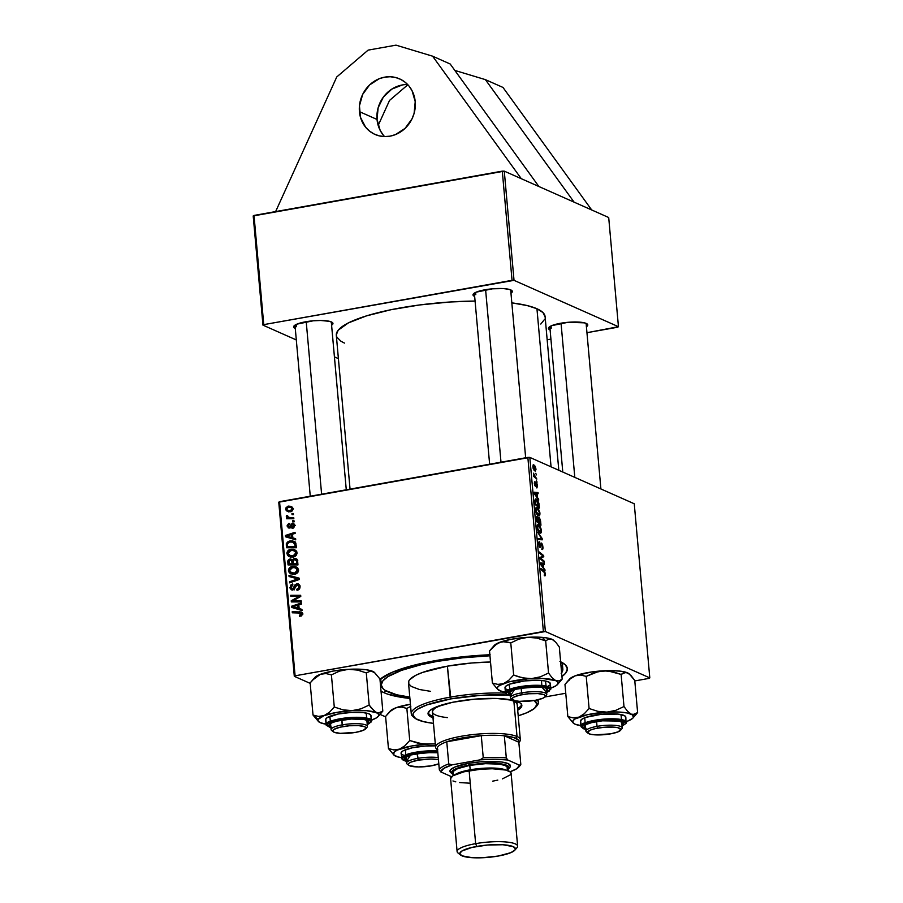 <?xml version="1.0" encoding="UTF-8"?>
<svg xmlns="http://www.w3.org/2000/svg" width="903" height="903" viewBox="0 0 903 903"><rect width="100%" height="100%" fill="white"/><g stroke="black" fill="none" stroke-linecap="round" stroke-linejoin="round"><path stroke-width="1.35" d="M359.428 111.645A30.375 27.53 113.9 0 1 371.404 83.347A30.375 27.53 113.9 0 1 399.657 78.9A30.375 27.53 113.9 0 1 415.222 101.689L414.105 113.36L411.982 118.914L405.018 128.429L395.356 134.637L389.961 136.172L384.464 136.579L379.091 135.834L374.023 133.96L369.462 131.048L365.591 127.199L360.478 117.3L359.45 105.786L362.667 94.409L369.643 84.893L379.305 78.685L384.689 77.15L390.186 76.744L395.57 77.489L400.639 79.362L405.187 82.275L409.059 86.124L412.095 90.774L415.222 101.689A30.375 27.53 113.9 0 1 403.257 129.976A30.375 27.53 113.9 0 1 374.993 134.423A30.375 27.53 113.9 0 1 359.428 111.645L377.036 119.456L359.428 111.645M407.682 84.555A30.375 27.53 -66.1 0 0 377.036 119.456L378.143 107.784L383.335 97.129L391.823 89.115L402.298 84.972M562.061 666.843A91.135 20.126 174.9 0 0 561.531 662.204A91.135 20.126 -5.1 0 1 562.422 664.574L562.817 668.999A91.135 20.126 -5.1 0 1 561.621 672.803M380.964 691.1L384.17 692.782L385.705 690.682L384.17 692.782L388.211 694.317L409.906 698.459A95.695 21.13 -5.1 0 1 384.17 692.782A95.695 21.13 -5.1 0 1 381.021 691.134M560.628 661.752A95.695 21.13 -5.1 0 1 564.454 664.055A95.695 21.13 -5.1 0 1 561.948 676.528L565.639 673.186L567.377 668.897L565.436 664.924L559.916 661.425M558.81 470.271L545.096 316.603A104.804 23.139 174.9 0 0 536.946 308.747A104.804 23.139 174.9 0 0 511.832 302.877L527.194 305.575L536.946 308.747L551.056 466.828L536.946 308.747L542.996 312.585L545.107 316.93M344.461 343.095L340.95 341.255L336.853 337.135L336.288 334.911L338.185 330.216L348.355 322.924L366.471 315.881L390.988 309.718L419.771 304.943L450.371 301.974L475.068 301.071A104.804 23.139 174.9 0 0 336.311 335.239L350.048 489.11M510.884 293.272L511.978 292.358L511.945 290.653L508.965 289.332L503.513 288.588L492.564 288.802L476.253 292.143L472.991 294.852L474.662 296.455A19.742 4.357 -5.1 0 1 474.538 296.398A19.742 4.357 -5.1 0 1 473.42 293.893A19.742 4.357 -5.1 0 1 490.803 288.96A19.742 4.357 -5.1 0 1 510.805 289.931A19.742 4.357 -5.1 0 1 511.741 290.473A19.742 4.357 -5.1 0 1 510.974 293.215M586.329 326.773L587.785 324.978L587.39 324.154L584.41 322.834L568.01 322.303L551.699 325.656L548.437 328.365L550.108 329.967A19.742 4.357 -5.1 0 1 549.983 329.911A19.742 4.357 -5.1 0 1 548.866 327.394A19.742 4.357 -5.1 0 1 566.249 322.473A19.742 4.357 -5.1 0 1 586.25 323.432A19.742 4.357 -5.1 0 1 587.187 323.974A19.742 4.357 -5.1 0 1 586.419 326.717M331.503 325.283L332.609 324.369L332.564 322.664L329.584 321.344L320.723 320.486L313.183 320.802L296.873 324.154L293.622 326.863L295.281 328.466A19.742 4.357 -5.1 0 1 295.157 328.41A19.742 4.357 -5.1 0 1 294.051 325.904A19.742 4.357 -5.1 0 1 311.433 320.971A19.742 4.357 -5.1 0 1 331.424 321.942A19.742 4.357 -5.1 0 1 332.36 322.484A19.742 4.357 -5.1 0 1 331.593 325.227M475.802 294.671L475.599 292.437L475.802 294.671A18.229 4.03 174.9 0 1 474.391 293.103A18.229 4.03 -5.1 0 0 474.38 293.306M525.659 457.776L510.669 289.874A18.229 4.03 -5.1 0 1 510.692 290.066M551.248 328.184L551.044 325.949L551.248 328.184A18.229 4.03 174.9 0 1 549.837 326.604A18.229 4.03 -5.1 0 0 549.825 326.818L562.783 472.032M586.092 323.376A18.229 4.03 -5.1 0 1 586.137 323.579L600.901 488.963M296.421 326.683L296.218 324.448L296.421 326.683A18.229 4.03 -5.1 0 1 294.999 325.317A18.229 4.03 -5.1 0 1 295.01 325.103A18.229 4.03 174.9 0 0 296.421 326.683M346.278 489.787L331.299 321.886A18.229 4.03 -5.1 0 1 331.311 322.078M538.888 186.515L574.094 202.148L504.28 171.141L514.021 280.336L618.453 326.705L608.701 217.521L591.691 209.959L608.701 217.521L618.453 326.705L617.641 327.225L586.95 332.699L618.453 326.705L514.021 280.336L512.046 280.325L502.294 171.13L254.014 215.433L263.755 324.629L514.021 280.336L504.28 171.141L521.291 178.692L432.593 56.178L396.011 45.15L368.108 50.128L336.74 76.969L275.629 211.573L336.74 76.969L368.108 50.128L396.011 45.15L432.593 56.178L450.191 64L538.888 186.515L450.191 64L432.593 56.178L521.291 178.692L538.888 186.515M544.927 696.969L565.763 693.256L544.927 696.969M634.798 680.93L648.986 678.401L634.798 680.93M545.367 631.513L649.799 677.893L634.256 503.772L529.824 457.403L545.367 631.513L649.799 677.893L648.986 678.401L649.799 677.893L634.256 503.772L529.824 457.403L545.367 631.513L543.38 631.502L527.849 457.392L279.558 501.696L295.1 675.805L545.367 631.513M537.195 516.584L536.393 517.588L536.687 521.641L540.953 525.207L540.581 521.065L538.572 517.611L539.283 517.69L540.378 519.846L540.953 525.207L536.687 521.641L536.664 516.651L538.323 518.446L539.035 517.532L538.323 518.446L536.879 516.527M536.28 499.043L535.197 499.235L536.28 499.043L534.858 500.601L535.152 504.461L539.418 508.039L538.899 503.276L539.418 508.039L535.152 504.461L534.858 500.601L535.569 498.953L537.364 499.923L538.899 503.276L535.648 498.93M535.016 481.739L534.328 483.771L535.389 486.401L536.28 484.053L535.693 484.155L536.517 483.952L536.642 487.868L537.477 485.78L536.901 487.947L536.721 484.143L535.456 486.435L534.294 483.082L535.016 481.739L535.287 485.329L536.111 482.857L537.104 483.929L537.477 485.78L536.393 482.857L535.219 485.306L534.779 481.705M536.405 480.565L537.104 482.146L536.405 480.565M535.49 476.897L536.833 479.053L533.729 476.457L533.639 475.373L534.271 475.915L533.492 473.195L535.49 476.897L533.492 473.195L534.271 475.915L533.639 475.373L533.729 476.457L536.833 479.053L535.49 476.897L534.463 477.077L535.49 476.897M544.644 575.798L545.367 574.094L545.13 575.764L544.261 575.538L544.588 572.728L540.965 569.522L540.863 568.438L544.836 572.107L545.367 574.094L543.99 571.057L540.863 568.438L540.965 569.522L543.978 572.05L544.881 573.811L544.261 575.538L544.961 575.854M543.685 567.897L545.017 570.82L540.491 564.194L540.366 562.885L544.351 563.291L544.441 564.375L543.358 564.228L543.685 567.897L543.358 564.228L544.441 564.375L544.351 563.291L540.366 562.885L540.491 564.194L545.017 570.82L544.915 569.658L543.087 567.998L543.685 567.897M533.842 464.853L532.815 466.806L535.027 471.039L535.987 469.018L533.842 464.853L533.075 464.989L535.118 466.162L536.01 469.289L535.242 471.106L533.131 468.431L533.402 464.774M535.75 473.319L536.461 474.899L535.75 473.319M537.624 532.104L542.127 538.436L542.251 539.813L538.29 539.565L538.188 538.481L541.586 538.696L537.624 532.104L541.586 538.696L538.188 538.481L538.29 539.565L542.251 539.813L542.127 538.436L541.484 538.56L542.127 538.436L537.624 532.104M541.439 543.075L539.881 546.496L539.204 546.62L539.881 546.496L538.685 544.543L539.667 541.766L538.944 541.89L539.667 541.766L539.012 541.823L538.651 544.216L539.994 547.59L540.784 546.766L539.418 547.015L540.784 546.766L540.965 545.604L540.31 545.728L541.236 544.283L540.491 544.407L541.574 544.159L542.443 546.563L541.823 549.43C542.714 549.848 543.075 548.99 542.929 546.846L541.439 543.075L540.841 543.177L541.811 543.358L542.68 545.277L542.782 549.148L541.823 549.43L542.466 546.834L541.574 544.159L540.479 547.5L539.317 546.857L538.786 542.184L539.667 541.766L539.114 544.08L539.926 546.518L541.1 543.019M541.552 558.923L544.159 561.147L544.249 562.23L539.994 558.641L539.892 557.512L543.109 556.101L539.497 553.11L539.396 552.026L543.662 555.593L543.764 556.733L540.547 558.156L541.552 558.923L540.547 558.156L543.764 556.733L543.662 555.593L539.396 552.026L539.497 553.11L543.109 556.101L539.892 557.512L539.994 558.641L544.249 562.23L544.159 561.147L543.177 561.316L544.159 561.147L541.552 558.923L540.547 559.104L541.552 558.923M537.375 497.203L538.707 500.127L534.181 493.501L534.057 492.191L538.041 492.598L538.132 493.681L537.048 493.535L537.375 497.203L537.048 493.535L538.132 493.681L538.041 492.598L534.057 492.191L534.181 493.501L538.707 500.127L538.606 498.964L536.777 497.305L537.375 497.203M537.138 507.531C536.089 507.001 535.581 507.926 535.626 510.297L536.517 513.638L538.459 515.85C539.475 516.324 539.96 515.399 539.915 513.096L537.138 507.531L536.021 507.734L538.188 508.4L539.859 512.577L539.339 515.794L536.98 514.473L535.603 510.093L535.964 507.802L537.138 507.531L536.484 507.43M538.662 524.711C537.624 524.169 537.116 525.094 537.161 527.465L538.053 530.806L539.994 533.03C541.01 533.492 541.495 532.567 541.45 530.264L538.662 524.711L537.545 524.903L539.712 525.569L541.394 529.745L540.874 532.962L538.515 531.641L537.138 527.262L537.499 524.97L538.662 524.711L538.019 524.598M292.843 537.883L295.62 538.673L295.721 539.836L285.529 536.777L285.416 535.468L295.044 532.307L295.146 533.391L292.516 534.215L292.843 537.883L292.516 534.215L295.146 533.391L295.044 532.307L285.416 535.468L285.529 536.777L295.721 539.836L295.62 538.673L292.843 537.883M294.288 558.347L297.245 559.634L297.956 564.917L288.034 564.906L287.786 561.169L288.61 559.555L290.653 558.934L292.425 559.984L294.288 558.347L292.425 559.984L289.919 558.991L287.843 560.808L288.034 564.906L297.956 564.917L297.595 560.774L296.037 558.562L294.288 558.347L296.635 559.386L294.288 558.347M302.449 613.747L301.681 615.767L299.582 616.309L299.356 615.259L301.263 614.356L300.857 613.069L292.312 612.798L292.211 611.715L301.421 612.087L302.449 613.747L301.286 612.008L292.211 611.715L292.312 612.798L299.333 612.798L301.297 613.882L299.356 615.259L299.582 616.309L302.449 613.747M295.112 600.811L301.162 600.845L301.263 601.94L291.342 601.917L291.24 600.777L299.265 596.352L290.845 596.386L290.755 595.303L300.676 595.303L300.767 596.431L292.764 600.89L295.112 600.811L292.764 600.89L300.767 596.431L300.676 595.303L290.755 595.303L290.845 596.386L299.265 596.352L291.24 600.777L291.342 601.917L301.263 601.94L301.162 600.845L295.112 600.811L297.459 601.85L295.112 600.811M298.295 585.11L299.209 584.817L297.155 583.744L299.593 585.042L299.943 587.876L299.344 589.128L296.997 590.291L296.782 589.241L298.78 587.763L298.069 585.042L296.398 585.11L294.434 588.937L292.245 590.009L290.179 588.609L290.518 585.223L292.707 583.97L292.899 585.031L291.421 585.866L291.059 587.164L291.511 588.542L292.741 588.869L295.044 584.772L296.861 583.778L293.452 588.338L291.895 588.824L294.243 589.873M288.971 575.38L299.141 578.146L299.265 579.523L289.637 582.841L289.547 581.758L297.787 578.913L289.073 576.532L288.971 575.38L289.073 576.532L297.787 578.913L289.547 581.758L289.637 582.841L299.265 579.523L299.141 578.146L288.971 575.38M294.581 567.524L292.459 566.441L294.909 566.429L297.798 568.066L298.554 570.335L297.934 572.242L294.626 574.229L290.427 573.732L288.61 571.644L288.667 569.15L290.235 567.265L292.459 566.441C289.987 566.813 288.644 568.258 288.429 570.786L290.8 573.913M288.384 506.109L292.504 507.26L293.069 509.236L291.962 511.132L288.915 511.843L286.195 510.624L285.777 508.017L287.854 506.233L285.641 509.145L287.323 511.459L290.473 511.741L293.069 508.682L291.376 506.402L288.384 506.109L290.732 507.159L288.384 506.109M299.153 608.566L301.929 609.367L302.031 610.53L291.838 607.471L291.725 606.161L301.354 603.001L301.455 604.084L298.825 604.908L299.153 608.566L298.825 604.908L301.455 604.084L301.354 603.001L291.725 606.161L291.838 607.471L302.031 610.53L301.929 609.367L299.153 608.566M293.046 550.356L290.935 549.272L293.373 549.25L296.274 550.898L297.019 552.963L296.398 555.074L293.475 556.982L289.152 556.688L287.447 555.255L286.917 552.783L288.068 550.604L290.935 549.272C288.452 549.634 287.109 551.09 286.906 553.607L289.265 556.745M295.766 543.064L296.421 547.737L286.511 547.737L286.353 543.504L288.204 541.416L292.459 540.841L295.766 543.064L293.859 541.269L289.953 540.852L286.285 543.82L286.511 547.737L296.421 547.737L295.766 543.064M292.459 524.327L294.581 525.952L293.667 525.546L292.03 527.408L293.464 528.041L292.03 527.408L292.256 528.458L294.57 525.433L293.825 527.747L292.256 528.458L292.03 527.408L293.667 525.964L292.583 524.316L290.258 527.623L288.339 527.928L287.154 525.411L288.87 523.345L289.31 524.35L288.034 525.727L288.723 526.946L289.795 526.663L292.279 523.266L293.893 523.774L294.57 525.433L292.279 523.266L289.118 526.968L288.046 526.02L289.31 524.35L289.095 523.3L287.154 526.122L289.378 528.018L292.459 524.327L295.349 525.433M292.606 520.783L294.017 520.783L294.118 521.855L292.696 521.878L292.606 520.783L292.696 521.878L294.118 521.855L294.017 520.783L292.606 520.783L294.073 521.437L292.606 520.783M291.951 513.536L293.373 513.536L293.464 514.608L292.053 514.631L291.951 513.536L292.053 514.631L293.464 514.608L293.373 513.536L291.951 513.536L293.43 514.191L291.951 513.536M290.856 517.633L293.746 517.679L293.836 518.762L286.623 518.762L286.533 517.667L288.023 517.679L286.511 516.787L286.465 515.455L287.606 515.681L288.204 517.193L290.856 517.633L288.384 517.284L287.606 515.681L286.465 515.455L286.274 516.223L288.023 517.679L286.533 517.667L286.623 518.762L293.836 518.762L293.746 517.679L290.856 517.633L293.204 518.683L290.856 517.633M278.756 502.203L294.299 676.313L310.192 683.379L294.299 676.313L295.1 675.805L543.38 631.502L527.849 457.392L529.824 457.403L278.756 502.203L279.558 501.696L295.1 675.805L294.299 676.313L278.756 502.203M380.016 714.386L385.637 716.88L380.016 714.386M547.162 339.799L550.92 339.122L547.162 339.799M591.691 209.959L574.094 202.148L591.691 209.959L502.994 87.444L485.396 79.633L502.994 87.444L591.691 209.959M253.201 215.941L262.954 325.136L296.308 339.946L262.954 325.136L263.755 324.629L512.046 280.325L502.294 171.13L504.28 171.141L253.201 215.941L254.014 215.433L263.755 324.629L262.954 325.136L253.201 215.941M334.415 356.877L338.399 358.638L334.415 356.877M540.784 324.053L544.667 319.256M490.137 654.743L452.934 657.948L418.653 664.066L392.489 672.171L379.971 679.417A95.695 21.13 -5.1 0 1 489.866 654.754M381.269 685.208A91.135 20.126 -5.1 0 1 436.849 661.47L421.193 664.687L401.553 670.353L387.974 676.607L382.906 680.839L381.258 684.925L383.098 688.707L385.31 690.434L396.823 694.802L409.781 697.093A91.135 20.126 -5.1 0 1 381.269 685.208L380.874 680.783A91.135 20.126 -5.1 0 1 381.326 678.277A91.135 20.126 174.9 0 0 381.63 682.939M288.678 511.82L288.057 510.635M286.702 509.619L285.641 509.145L286.702 509.619M288.046 510.59L288.847 511.99M290.913 511.753L289.389 511.098M290.258 510.68L287.639 510.443L286.533 509.032L288.475 507.193L291.059 507.463L293.069 509.224L292.177 508.829L290.258 510.68L291.68 511.312L290.258 510.68L292.053 509.563L291.658 507.836L289.039 507.125L286.883 507.983L287.041 510.06L290.258 510.68M287.639 510.443L290.653 511.696M290.179 573.586L294.626 574.229C297.031 573.811 298.34 572.378 298.532 569.928L296.173 566.824L292.459 566.441L297.222 567.456M292.527 574.624L290.777 571.825M289.773 571.373L288.429 570.786L289.773 571.373M297.256 567.468L294.423 567.558M290.845 572.265L292.188 574.387M296.342 568.484L297.098 568.608M297.832 568.834L298.509 569.172M294.988 574.274L293.622 573.89M294.581 573.145L290.856 572.604L289.581 570.617L292.448 567.535L295.665 567.863L298.532 570.561L297.392 570.053L294.581 573.145L296.037 573.789L294.581 573.145L297.087 571.464L296.748 568.63L293.994 567.445L290.427 568.484L289.57 570.324L290.382 572.231L294.581 573.145M294.649 574.229L290.856 572.604M298.351 569.082L295.665 567.863M290.958 582.39L289.547 581.758L290.958 582.39M296.76 580.381L295.27 579.726L296.76 580.381M299.209 579.534L297.787 578.913L299.209 579.534M291.387 577.175L291.319 576.419L299.175 578.563L291.319 576.419L291.387 577.175M292.617 588.891L291.071 587.368L292.899 585.031L292.493 584.004L289.931 587.526L291.24 588.113L289.931 587.526L291.33 589.828L292.775 589.964L294.807 588.361L297.042 584.839L300.033 587.164L298.87 586.645L298.193 588.711L299.288 589.196L297.098 589.196L298.487 589.806L296.782 589.241L298.283 589.907L296.782 589.241L296.997 590.291C299.096 589.952 300.101 588.688 300.01 586.51L298.396 583.936L296.861 583.778L299.435 584.794M297.042 584.839L300.214 585.968M292.685 589.975L292.335 589.027M294.525 588.812L293.452 588.338L294.525 588.812M295.45 586.815L294.31 586.307L295.45 586.815M299.503 584.783L297.922 585.336M292.312 588.846L292.786 590.133M293.599 601.917L291.24 600.777L294.141 601.5L293.599 601.917M295.958 599.231L294.796 598.723L295.958 599.231M298.532 597.741L297.403 597.244L298.532 597.741M300.202 596.77L299.265 596.352L300.202 596.77M293.103 596.398L290.755 595.303L293.103 596.341L300.767 596.341L293.103 596.398M295.089 601.917L292.764 600.89L295.089 601.917L301.252 601.872L295.112 601.929M301.162 616.06L299.356 615.259L301.162 616.06M301.602 615.823L300.214 615.203L301.602 615.823M302.437 614.39L301.297 613.882L302.437 614.39M303.002 613.995L300.654 612.956L301.297 613.848M302.336 612.776L294.57 612.798L292.211 611.715L294.559 612.753L301.828 612.753L299.491 611.715L302.144 612.765M294.152 608.17L294.073 607.313L294.152 608.17M293.012 606.737L291.725 606.161L293.012 606.737M300.304 609.232L292.865 606.771L297.279 608.317L292.865 606.771L297.697 605.258L298.904 605.789L297.697 605.258L297.956 608.182L300.304 609.232M290.292 564.906L290.235 564.33L290.292 564.906M289.005 562.806L287.809 562.264L289.005 562.806M288.915 561.282L287.843 560.808L288.915 561.282M291.421 560.3L292.267 560.029L289.919 558.991L292.47 560.007M294.355 559.42L296.376 560.763L294.197 559.454L292.425 559.984L293.215 560.334L293.148 561.553L294.355 559.42L297.776 560.582M295.766 559.691L297.053 559.341M297.211 559.341L295.473 559.905M292.628 559.984L290.958 560.594M297.956 564.872L295.699 564.872L297.956 564.872M294.491 564.33L291.443 564.86L294.536 564.86L292.188 563.822L289.107 563.822L291.443 564.86L289.107 563.822L288.937 561.982L290.055 560.052L293.125 561.135L291.477 560.402L292.041 562.072L293.249 562.614L292.041 562.072L292.188 563.822L294.491 564.33M290.055 560.052L291.477 560.402L289.129 560.582L289.107 563.822L292.188 563.822L291.477 560.402M296.703 563.822L293.351 563.822L295.699 564.872L293.351 563.822L293.148 561.553L293.351 563.822L297.911 564.364L296.703 563.822L296.523 561.813L297.73 562.355L296.523 561.813L296.703 563.822M296.376 560.763L297.64 561.327L296.376 560.763L296.523 561.813L296.376 560.763M288.655 556.417L293.103 557.061C295.507 556.643 296.805 555.21 297.008 552.76L294.638 549.645L290.935 549.272L295.687 550.288M290.992 557.456L289.253 554.656M288.238 554.205L286.906 553.607L288.238 554.205M295.721 550.299L292.888 550.39M289.31 555.097L290.653 557.219M294.818 551.315L295.574 551.44M296.297 551.665L296.974 552.004M293.464 557.106L292.087 556.711M293.046 555.977L289.321 555.435L288.046 553.449L290.924 550.356L294.141 550.695L297.008 553.392L295.857 552.884L293.046 555.977L294.502 556.62L293.046 555.977L295.687 554.024L295.213 551.462L292.47 550.277L288.892 551.315L288.034 553.155L288.858 555.063L293.046 555.977M293.114 557.049L289.321 555.435M296.816 551.902L294.141 550.695M287.843 537.477L287.764 536.619L287.843 537.477M286.702 536.043L285.416 535.468L286.702 536.043M293.994 538.538L286.556 536.077L290.969 537.624L286.556 536.077L291.387 534.565L292.595 535.107L291.387 534.565L291.646 537.488L293.994 538.538M288.757 547.737L288.712 547.162L288.757 547.737M287.481 545.705L286.274 545.164L287.481 545.705M287.402 544.317L286.285 543.82L287.402 544.317M292.188 541.924L289.953 540.852L294.886 541.89M295.597 542.082L291.996 541.958M294.333 542.929L295.292 543.166M296.421 547.692L289.919 547.692L296.421 547.692M295.168 546.654L287.572 546.654L289.919 547.692L287.572 546.654L287.47 543.708L289.987 541.947L293.283 542.251L295.044 545.277L296.252 545.807L295.044 545.277L295.168 546.654L296.376 547.195L295.168 546.654L294.739 543.73L292.944 542.116L289.603 542.026L287.538 543.504L287.572 546.654L295.168 546.654M295.913 543.437L293.283 542.251M288.26 527.905L289.378 528.018M289.671 527.939L289.513 527.307M288.26 526.607L287.154 526.122L288.26 526.607M289.118 526.968L288.046 526.02M290.664 527.194L289.694 526.754L290.664 527.194M291.15 526.167L290.247 525.76L291.15 526.167M292.053 524.496L291.037 524.045L292.053 524.496M293.385 525.083L294.626 524.316M294.164 524.101L292.279 523.266L294.164 524.101M293.328 523.39L292.279 523.266M289.705 528.007L289.502 527.16M293.644 524.801L294.446 524.35M290.371 518.728L286.533 517.667L290.371 518.728L288.023 517.679L290.371 518.728L288.621 517.272L289.299 518.22M287.786 516.9L286.274 516.223L287.786 516.9M287.493 515.906L286.465 515.455L287.493 515.906M288.384 517.284L293.836 518.683L290.766 518.333M534.881 469.955L532.849 467.077L533.933 465.925L535.614 468.838L533.966 470.113L535.276 470L533.368 467.912L533.255 466.23L533.933 465.925L532.793 466.004M538.233 538.989L540.547 538.572L538.233 538.989M538.267 539.283L541.586 538.696L538.267 539.283M539.994 547.59L540.784 546.766M542.669 555.774L543.662 555.593L542.669 555.774M540.152 557.377L543.764 556.733L540.152 557.377M539.949 558.122L541.597 557.828L539.949 558.122M539.96 558.268L540.547 558.156L539.96 558.268M540.931 563.901L544.351 563.291L540.931 563.901M543.154 567.084L540.468 563.969L542.895 564.161L543.154 567.084L542.545 567.197L543.154 567.084L542.895 564.161L540.886 563.89L543.154 567.084M544.881 573.811L544.475 574.692M542.996 571.227L543.99 571.057L542.996 571.227M533.696 476.028L534.271 475.915L533.696 476.028M534.294 482.936L535.174 482.834M534.678 485.396L535.31 485.329M534.632 493.207L538.041 492.598L534.632 493.207M536.845 496.402L534.158 493.275L536.585 493.467L536.845 496.402L536.235 496.503L536.845 496.402L536.585 493.467L534.576 493.196L536.845 496.402M535.366 500.917L535.558 503.795L538.82 506.527L535.107 503.874L534.869 500.996L536.359 500.104L538.82 506.527L537.827 506.707L538.82 506.527L537.635 501.346L536.032 500.014L535.366 500.917L536.359 500.104M538.38 514.789L536.247 513.017L535.66 510.624L537.183 508.592L539.43 512.802L538.38 514.789L537.353 514.981L538.82 514.857L536.348 511.82L536.224 509.089L537.183 508.592L535.648 508.705M537.94 518.514L538.414 522.081L536.63 521.042L536.472 519.202L537.308 517.667L537.94 518.514L536.901 517.95L537.093 520.963L538.414 522.081L537.42 522.25L538.414 522.081L537.94 518.514M539.035 517.532L538.323 518.446M536.382 517.769L537.308 517.667M540.355 523.706L537.928 522.668L538.91 522.498L538.256 520.297L539.125 518.593L540.355 523.706L539.362 523.875L540.355 523.706L540.129 521.155L538.865 518.593L538.91 522.498L540.355 523.706M538.007 518.728L539.125 518.593M539.915 531.957L537.782 530.185L537.195 527.792L538.719 525.76L540.965 529.982L539.915 531.957L538.888 532.149L540.355 532.025L537.872 528.989L537.748 526.257L538.719 525.76L537.183 525.873M292.865 606.771L297.956 608.182L297.697 605.258L292.865 606.771M286.556 536.077L291.646 537.488L291.387 534.565L286.556 536.077M534.045 470.226L535.423 469.91L535.626 469.029L533.933 465.925M537.454 515.105L539.023 514.755L539.452 513.085L538.809 510.5L537.183 508.592M538.989 532.273L540.637 531.844L540.987 530.264L540.344 527.679L538.719 525.76M383.199 135.01L380.163 130.371L377.036 119.456A30.375 27.53 -66.1 0 0 384.576 136.579M389.543 100.414L407.863 84.747L389.543 100.414L378.176 125.449L389.543 100.414M454.841 70.423L485.396 79.633L574.094 202.148L485.396 79.633L454.841 70.423M521.72 704.058L520.862 706.169L517.566 708.753A47.091 10.396 174.9 0 0 521.652 704.656M432.977 717.795A47.091 10.396 -5.1 0 1 428.045 713.754A47.091 10.396 -5.1 0 1 456.749 701.496A47.091 10.396 -5.1 0 1 521.844 705.378A47.091 10.396 -5.1 0 1 517.701 710.232L520.997 707.636L521.595 704.532L519.756 702.681L513.807 700.423L496.831 698.482L474.685 699.148L452.606 702.286L435.799 707.139L429.975 710.413L428.033 713.607L428.981 715.56L433.688 718.043M430.618 691.348L419.398 689.497L411.328 686.438L408.833 683.932L408.766 681.167L409.646 679.722L415.831 675.275L422.694 672.385L447.403 666.166L450.168 697.15A63.797 14.087 174.9 0 0 413.202 716.79L414.804 718.066A62.273 13.748 -5.1 0 1 450.89 698.888L447.403 666.166A63.797 14.087 174.9 0 0 408.506 682.781L411.271 713.765A63.797 14.087 -5.1 0 1 450.168 697.15A63.797 14.087 -5.1 0 1 505.533 693.109A63.797 14.087 174.9 0 0 450.168 697.15L450.89 698.888L426.769 704.961L417.491 709.227L414.025 712.117L412.897 714.905L415.673 718.675L423.541 721.655L433.474 723.359A62.273 13.748 -5.1 0 1 414.804 718.066M414.082 717.422A63.797 14.087 -5.1 0 1 411.271 713.765M436.849 661.47L436.747 660.398L436.849 661.47A91.135 20.126 -5.1 0 1 489.968 655.781L462.652 657.813L436.849 661.47M437.526 749.49A41.007 9.053 -5.1 0 1 437.368 747.729A41.007 9.053 -5.1 0 1 446.771 741.803A41.007 9.053 -5.1 0 1 481.276 735.652A41.007 9.053 -5.1 0 1 504.325 735.787A41.007 9.053 -5.1 0 1 515.76 738.259L517.024 736.532L513.863 701.123L506.944 699.215A42.531 9.391 -5.1 0 1 517.171 704.306M447.448 717.614A42.531 9.391 -5.1 0 1 432.447 711.869A42.531 9.391 -5.1 0 1 441.612 705.051M561.181 673.378L562.84 669.292L560.966 665.477A91.135 20.126 -5.1 0 1 562.817 668.999M447.403 666.166L471.693 662.994L490.521 662.012A63.797 14.087 174.9 0 0 447.403 666.166M534.271 700.491A62.273 13.748 -5.1 0 1 535.637 707.275L536.98 705.74A63.797 14.087 174.9 0 0 537.071 699.972A63.797 14.087 -5.1 0 1 538.346 702.421A63.797 14.087 -5.1 0 1 536.224 706.518M535.637 707.275A62.273 13.748 -5.1 0 1 518.198 715.797L526.709 712.783L534.407 708.46L536.98 704.227L534.215 700.457M507.61 695.062L480.689 695.333L450.89 698.888A62.273 13.748 -5.1 0 1 507.61 695.062M428.146 713.133L429.997 714.984L433.564 716.564M437.549 749.761A42.531 9.391 -5.1 0 1 435.607 747.289A42.531 9.391 -5.1 0 1 469.188 735.031A42.531 9.391 -5.1 0 1 517.024 736.532L513.863 701.123L516.324 702.681L517.182 704.442M435.754 715.063L434.332 714.318M432.435 711.745L433.214 709.837L435.573 707.862L441.917 704.938M428.09 713.009A47.091 10.396 174.9 0 0 432.842 716.316M408.201 764.604A18.229 4.03 -5.1 0 1 406.531 763.125A18.229 4.03 -5.1 0 1 417.649 758.385A18.229 4.03 174.9 0 0 407.084 763.994L408.687 765.259A16.706 3.691 -5.1 0 1 418.36 760.123L417.22 753.599L417.649 758.385A18.229 4.03 -5.1 0 1 438.26 757.673A18.229 4.03 174.9 0 0 417.649 758.385L418.36 760.123L410.933 762.121L408.472 763.667L408.506 765.112L409.477 765.721L418.529 766.94L431.273 765.846A16.706 3.691 -5.1 0 1 408.687 765.259M431.273 765.846L438.802 763.803A16.706 3.691 -5.1 0 1 431.273 765.846M438.61 759.739L431.103 759.017L418.36 760.123A16.706 3.691 -5.1 0 1 438.44 759.694M402.343 757.809L397.478 756.827L393.595 754.66L394.306 751.962L397.309 750.066L411.96 745.934L427.57 744.128A30.567 6.75 -5.1 0 1 435.314 743.925L423.033 744.061L409.725 740.528L406.858 708.404L410.842 706.315L406.858 708.404L409.725 740.528L404.849 745.799L399.498 749.14L393.911 749.93L388.459 748.564L394.103 755.235M408.528 761.037A19.742 4.357 -5.1 0 1 405.052 757.809A19.742 4.357 -5.1 0 1 436.183 752.583A19.742 4.357 -5.1 0 1 437.82 752.752L425.471 752.617L411.237 754.919L405.266 757.583L404.804 759.333L407.309 760.732M437.662 750.991L417.412 751.951L405.74 754.829L401.519 758.227A22.778 5.034 -5.1 0 1 413.766 752.594A22.778 5.034 -5.1 0 1 437.662 750.991M406.373 761.364L411.136 754.332L437.741 751.86L421.329 752.526L409.838 754.682L404.702 756.624L402.546 758.633L403.697 760.416L406.373 761.364M401.282 753.768L401.812 751.759L403.359 750.698L412.31 747.797L425.121 746.025L435.483 745.855A22.778 5.034 174.9 0 0 412.411 747.774A22.778 5.034 174.9 0 0 401.067 753.204L402.185 759.592L406.384 761.432M387.963 713.641L385.592 716.44L388.459 748.564L385.592 716.44L390.468 711.169L395.819 707.828L401.406 707.038L406.858 708.404L401.406 707.038L395.819 707.828L410.413 704.261A30.567 6.75 174.9 0 0 395.819 707.828A30.567 6.75 174.9 0 0 390.288 710.988L387.421 714.239L390.468 711.169L395.819 707.828L389.859 711.575M402.309 754.648L404.172 755.393M401.474 757.685A30.567 6.75 -5.1 0 1 395.695 756.183L397.422 756.646M399.498 749.14A30.567 6.75 -5.1 0 1 427.57 744.128L418.507 743.361L409.725 740.528L404.849 745.799L399.498 749.14L393.911 749.93L388.459 748.564L394.239 755.348A30.567 6.75 -5.1 0 1 399.498 749.14M395.695 756.183A30.567 6.75 -5.1 0 1 394.239 755.348M620.485 730.358L621.828 728.834A18.229 4.03 174.9 0 0 615.632 725.402A18.229 4.03 174.9 0 0 597.03 726.373L597.741 728.111A16.706 3.691 -5.1 0 1 614.796 727.22A16.706 3.691 -5.1 0 1 620.485 730.358A16.706 3.691 -5.1 0 1 610.654 733.846L595.021 734.839L590.404 734.218L587.548 732.412L590.302 730.109L594.874 728.698L604.107 727.276L613.363 727.107L617.991 727.728L620.846 729.545L618.081 731.836L610.654 733.846A16.706 3.691 -5.1 0 1 588.056 733.259A16.706 3.691 -5.1 0 1 597.741 728.111L597.03 726.373A18.229 4.03 -5.1 0 1 622.223 727.874A18.229 4.03 -5.1 0 1 620.835 729.624M561.045 323.184L574.805 477.371L561.045 323.184M596.601 721.587L597.03 726.373L596.601 721.587M587.571 732.593A18.229 4.03 -5.1 0 1 585.912 731.125A18.229 4.03 -5.1 0 1 597.03 726.373A18.229 4.03 174.9 0 0 586.465 731.983L588.056 733.259M567.344 681.63L564.973 684.429L567.84 716.553L564.973 684.429L569.816 679.191L575.188 675.816A30.567 6.75 174.9 0 0 569.658 678.977L566.802 682.228L569.816 679.191L575.188 675.816L580.764 675.038L586.228 676.392L589.095 708.516L584.252 713.765L578.879 717.129L573.303 717.919L567.84 716.553L573.484 723.224M632.98 714.612L631.22 714.16A30.567 6.75 -5.1 0 1 633.353 717.456L637.62 712.591L634.617 714.431L631.22 714.16L627.596 711.327L623.984 706.541L621.117 674.417L625.768 672.385L629.323 673.954L634.753 680.467L637.62 712.591L632.98 714.612M586.07 728.518L584.692 727.841L584.151 726.181L586.578 724.353L591.612 722.637L602.278 720.82L619.21 721.068L623.296 723.1L621.975 725.12M621.761 722.75L623.183 723.969L621.761 722.75M585.381 725.222A18.229 4.03 -5.1 0 1 585.392 725.007L585.912 731.125M626.106 722.908A0.914 0.88 -151.6 0 1 626.005 723.405L625.835 717.14A22.778 5.034 174.9 0 0 604.344 714.025A22.778 5.034 174.9 0 0 580.618 720.447L581.069 725.47A22.778 5.034 -5.1 0 1 604.784 719.048A22.778 5.034 -5.1 0 1 626.287 722.163A22.778 5.034 -5.1 0 1 626.106 722.908C628.736 720.357 622.178 719.025 606.432 718.935C589.591 720.876 581.137 723.055 581.069 725.47A0.914 0.88 28.4 0 0 582.051 726.305C582.108 723.992 590.223 721.892 606.398 720.03C621.512 720.12 627.811 721.395 625.282 723.845A0.914 0.88 28.4 0 0 626.005 723.405A0.914 0.88 -151.6 0 1 625.282 723.845L624.684 722.005L617.945 720.199L606.398 720.03L597.91 720.887L587.21 723.292L582.999 725.29L581.938 727.265L586.453 729.511M626.23 721.587L627.404 721.204A30.567 6.75 -5.1 0 1 626.23 721.632M581.724 725.809L575.064 724.183L572.965 722.648L572.931 720.887L574.94 719.002L587.774 714.623L606.951 712.128L597.854 711.35L589.095 708.516L586.228 676.392L598.757 671.403L607.854 670.884L621.117 674.417L623.984 706.541L615.812 710.334L606.951 712.128L618.228 712.004L627.201 712.975L632.518 714.894L633.353 717.456A30.567 6.75 -5.1 0 1 632.935 718.043L637.62 712.591L634.753 680.467L631.141 675.681L627.529 672.848L629.628 674.372M580.843 725.673A30.567 6.75 -5.1 0 1 575.064 724.183L575.076 724.183M569.003 680.478L569.996 678.638L575.188 675.816L591.409 672.001L610.959 670.602L620.869 671.222L627.529 672.848A30.567 6.75 174.9 0 0 603.26 670.805L612.369 671.584L621.117 674.417L624.12 672.577L627.529 672.848A30.567 6.75 174.9 0 1 628.973 673.683L629.346 673.977M635.249 715.402L637.62 712.591L632.608 718.393L627.404 721.204L630.125 719.838M625.666 717.896L625.034 715.977L618.013 714.092L601.533 714.273L585.991 717.321L581.611 719.398L580.505 721.452M580.618 720.447A22.778 5.034 174.9 0 0 580.448 721.192L580.9 726.215A22.778 5.034 -5.1 0 1 581.069 725.47L580.618 720.447M622.065 726.114L625.282 723.845L622.065 726.114M585.754 729.353L582.051 726.305A0.914 0.88 -151.6 0 1 581.069 725.47L580.99 726.655L583.462 728.744L585.754 729.421M621.557 722.569A18.229 4.03 174.9 0 0 621.648 721.768A18.229 4.03 -5.1 0 1 621.693 721.982M584.151 726.181A19.742 4.357 -5.1 0 1 584.422 725.798A19.742 4.357 -5.1 0 1 603.283 720.729A19.742 4.357 -5.1 0 1 622.743 722.377A19.742 4.357 -5.1 0 1 623.183 723.969M576.803 724.635L575.064 724.183A30.567 6.75 -5.1 0 1 573.619 723.337A30.567 6.75 -5.1 0 1 578.879 717.129L573.303 717.919L567.84 716.553L573.247 723.043M632.935 718.043A30.567 6.75 -5.1 0 1 627.404 721.204M606.951 712.128A30.567 6.75 -5.1 0 1 631.22 714.16L627.596 711.327L623.984 706.541L615.812 710.334L606.951 712.128L597.854 711.35L589.095 708.516L584.252 713.765L578.879 717.129A30.567 6.75 -5.1 0 1 606.951 712.128M603.26 670.805A30.567 6.75 174.9 0 0 575.188 675.816L580.764 675.038L586.228 676.392L594.411 672.6L603.26 670.805M332.755 731.091A18.229 4.03 -5.1 0 1 331.085 729.624A18.229 4.03 -5.1 0 1 342.203 724.872A18.229 4.03 174.9 0 0 331.638 730.482L333.241 731.757A16.706 3.691 -5.1 0 1 342.914 726.61L341.774 720.086L342.203 724.872A18.229 4.03 -5.1 0 1 367.397 726.384A18.229 4.03 -5.1 0 1 366.02 728.123M365.659 728.856L367.002 727.333A18.229 4.03 174.9 0 0 360.805 723.901A18.229 4.03 174.9 0 0 342.203 724.872L342.914 726.61A16.706 3.691 -5.1 0 1 359.981 725.719A16.706 3.691 -5.1 0 1 365.659 728.856A16.706 3.691 -5.1 0 1 355.827 732.344L340.205 733.349L334.031 732.209L332.733 730.911L333.963 729.387L340.047 727.197L349.28 725.775L358.547 725.606L364.722 726.734L366.02 728.044L363.266 730.335L355.827 732.344A16.706 3.691 -5.1 0 1 333.241 731.757M321.615 494.189L306.219 321.694L321.615 494.189M326.897 724.308L320.249 722.682A30.567 6.75 -5.1 0 1 318.793 721.836A30.567 6.75 -5.1 0 1 318.104 719.386L313.025 715.063L318.657 721.734M366.731 721.079A18.229 4.03 174.9 0 0 366.821 720.278A18.229 4.03 -5.1 0 1 366.866 720.481M331.254 727.028L329.223 725.549L330.001 723.924L329.324 724.68A19.742 4.357 -5.1 0 1 329.606 724.296A19.742 4.357 -5.1 0 1 348.456 719.228A19.742 4.357 -5.1 0 1 367.916 720.876A19.742 4.357 -5.1 0 1 368.368 722.468L366.934 721.249L368.368 722.468L367.149 723.619M330.927 727.852L327.225 724.804A0.914 0.88 -151.6 0 1 326.243 723.969L326.073 724.714A22.778 5.034 -5.1 0 1 326.243 723.969L325.802 718.946A22.778 5.034 174.9 0 0 325.622 719.702L326.164 725.154L330.938 727.92M370.84 716.395L370.964 715.39L368.627 713.686L363.198 712.591L351.165 712.422L338.173 714.013L326.784 717.896L325.802 718.946L326.243 723.969A22.778 5.034 -5.1 0 1 349.969 717.546A22.778 5.034 -5.1 0 1 371.46 720.662A22.778 5.034 -5.1 0 1 371.291 721.407A0.914 0.88 -151.6 0 1 370.467 722.344L367.239 724.612L369.519 723.348L370.58 721.384L368.334 719.747L363.119 718.698L351.572 718.528L343.095 719.386L332.383 721.79L328.173 723.8L327.112 725.764L331.627 728.01M314.413 678.074L320.373 674.315A30.567 6.75 174.9 0 0 314.842 677.476L310.147 682.928L314.989 677.69L320.373 674.315L325.938 673.536L331.412 674.891L334.279 707.026L329.437 712.264L324.053 715.639L318.488 716.418L313.025 715.063L310.147 682.928L313.025 715.063L318.793 721.836M374.293 672.295A30.567 6.75 174.9 0 0 374.158 672.182A30.567 6.75 174.9 0 0 372.702 671.347A30.567 6.75 174.9 0 0 348.445 669.315A30.567 6.75 174.9 0 0 320.373 674.315L332.823 671.11L348.445 669.315L357.543 670.082L366.302 672.916L369.169 705.04L360.986 708.832L352.136 710.627L343.027 709.848L334.279 707.026L331.412 674.891L339.584 671.098L348.445 669.315L366.054 669.721L370.93 670.703L374.497 672.464L379.937 678.966L382.804 711.101L378.154 713.122L374.598 711.553L369.169 705.04L366.302 672.916L370.941 670.895L374.801 672.87M326.028 724.183A30.567 6.75 -5.1 0 1 320.249 722.682L318.149 721.158L318.104 719.386L324.053 715.639L336.514 712.433L352.136 710.627L366.731 710.706L376.393 712.659L378.492 714.194L378.538 715.955L376.517 717.84L371.415 720.131A30.567 6.75 -5.1 0 0 372.578 719.714L375.298 718.336M380.423 713.912L382.804 711.101L379.802 712.93L376.393 712.659A30.567 6.75 -5.1 0 1 378.109 716.542L382.804 711.101L379.937 678.966L374.158 672.182M371.291 721.407C373.91 718.856 367.352 717.535 351.606 717.433C334.765 719.386 326.31 721.553 326.243 723.969A0.914 0.88 28.4 0 0 327.225 724.804C327.292 722.49 335.408 720.402 351.572 718.528C366.686 718.619 372.984 719.894 370.467 722.344A0.914 0.88 28.4 0 0 371.178 721.903L371.009 715.65A22.778 5.034 174.9 0 0 349.517 712.523A22.778 5.034 174.9 0 0 325.802 718.946L325.678 719.951M329.324 724.68L331.762 722.851L336.785 721.136L351.312 719.025L364.383 719.567L367.814 720.808L368.368 722.468M330.554 723.721A18.229 4.03 -5.1 0 1 330.566 723.506L331.085 729.624M378.109 716.542A30.567 6.75 -5.1 0 1 372.578 719.714L371.415 720.086M370.964 707.613L369.169 705.04L360.986 708.832L352.136 710.627A30.567 6.75 -5.1 0 1 376.393 712.659L370.964 707.613M324.053 715.639A30.567 6.75 -5.1 0 1 352.136 710.627L343.027 709.848L334.279 707.026L329.437 712.264L324.053 715.639L318.488 716.418L313.025 715.063L318.104 719.386A30.567 6.75 -5.1 0 1 324.053 715.639M320.249 722.682L321.976 723.134M312.517 680.128L320.373 674.315L325.938 673.536L331.412 674.891L339.584 671.098L348.445 669.315L357.543 670.082L366.302 672.916L370.941 670.895L374.497 672.464M545.04 696.856L546.383 695.321A18.229 4.03 174.9 0 0 540.186 691.901A18.229 4.03 174.9 0 0 521.584 692.861L522.295 694.599A16.706 3.691 -5.1 0 1 539.351 693.718A16.706 3.691 -5.1 0 1 545.04 696.856A16.706 3.691 -5.1 0 1 535.208 700.333L542.635 698.335L545.096 696.789L545.401 696.032L544.091 694.734L537.928 693.594L528.661 693.775L519.428 695.186L513.333 697.376L512.103 698.899L514.958 700.717L519.575 701.338L535.208 700.333A16.706 3.691 -5.1 0 1 512.611 699.746A16.706 3.691 -5.1 0 1 522.295 694.599L521.584 692.861A18.229 4.03 -5.1 0 1 546.778 694.373A18.229 4.03 -5.1 0 1 545.389 696.111M485.6 289.682L500.996 462.178L485.6 289.682M521.155 688.086L521.584 692.861L521.155 688.086M512.136 699.08A18.229 4.03 -5.1 0 1 510.466 697.613A18.229 4.03 -5.1 0 1 521.584 692.861A18.229 4.03 174.9 0 0 511.019 698.482L512.611 699.746M493.794 646.063L499.743 642.315A30.567 6.75 174.9 0 0 494.212 645.476L489.528 650.928L492.395 683.052L489.528 650.928L497.011 643.692L502.553 641.593L510.782 642.891L518.92 639.11L527.826 637.304L536.89 638.071L545.672 640.904L548.674 639.064L552.083 639.335A30.567 6.75 174.9 0 0 542.421 637.383L545.672 640.904L548.674 639.064L552.083 639.335L555.695 642.168L559.307 646.966L562.174 679.09L559.183 680.93L555.774 680.659L552.151 677.826L548.539 673.028L540.412 676.81L531.506 678.616L522.431 677.848L513.649 675.015L508.784 680.275L503.434 683.627L497.846 684.406L492.395 683.052L498.038 689.723M512.464 695.524A19.742 4.357 -5.1 0 1 508.976 692.296A19.742 4.357 -5.1 0 1 540.118 687.07L545.209 687.917L547.715 689.316L547.252 691.066L545.909 691.98M546.62 692.669L550.83 689.113L550.39 683.639A22.778 5.034 174.9 0 0 541.416 680.478L541.868 685.49A22.778 5.034 -5.1 0 1 550.841 688.65L541.868 685.49L541.394 686.585L546.62 692.601M506.278 692.296L501.402 691.314L497.519 689.147L497.485 687.375L499.494 685.501L509.021 681.889L527.533 678.898L542.782 678.492L555.774 680.659L557.873 682.183L557.919 683.943L555.898 685.828L550.796 688.12A30.567 6.75 -5.1 0 0 551.959 687.702L554.713 686.314M491.887 648.128L497.011 643.692L502.361 641.423L512.204 639.098L527.826 637.304A30.567 6.75 174.9 0 0 499.743 642.315L505.341 641.525L510.782 642.891L513.649 675.015L510.782 642.891L518.92 639.11L527.826 637.304L545.423 637.71L552.083 639.335L554.182 640.87M545.672 640.904L548.539 673.028L545.672 640.904L542.421 637.383A30.567 6.75 174.9 0 0 527.826 637.304L536.89 638.071L545.672 640.904M559.815 681.889L562.174 679.09L559.183 680.93L555.774 680.659L552.151 677.826L548.539 673.028L540.412 676.81L531.506 678.616A30.567 6.75 -5.1 0 1 555.774 680.659A30.567 6.75 -5.1 0 1 557.49 684.542L562.174 679.09L559.307 646.966L555.695 642.168L552.083 639.335A30.567 6.75 174.9 0 1 553.528 640.182L553.9 640.464M548.11 686.145L549.656 685.084M550.356 684.045L549.148 682.194L544.678 680.873L537.624 680.275L524.609 680.918L509.619 684.147L505.736 686.246L505.206 688.255M506.244 689.136L508.107 689.881M541.416 680.478A22.778 5.034 174.9 0 0 517.408 682.036A22.778 5.034 174.9 0 0 505.003 687.691L505.454 692.703A22.778 5.034 -5.1 0 1 517.848 687.048A22.778 5.034 -5.1 0 1 541.868 685.49L541.416 680.478M545.581 693.019L549.306 691.009L549.814 689.079L548.821 688.233L541.394 686.585L529.53 686.619L517.227 688.312L510.861 690.106L506.47 693.12L506.639 694.057L509.416 695.603L510.308 695.841L515.071 688.82L541.394 686.585L541.868 685.49L521.629 686.393L509.777 689.271L505.454 692.703L506.481 694.396L510.308 695.92M511.245 695.22L508.739 693.82L509.19 692.07L515.173 689.395L529.406 687.093L540.118 687.07A19.742 4.357 -5.1 0 1 547.297 688.876L547.297 688.876M546.778 694.373L546.225 688.278A18.229 4.03 -5.1 0 1 546.247 688.47M517.983 676.629L513.649 675.015L508.784 680.275L503.434 683.627A30.567 6.75 -5.1 0 1 531.506 678.616L526.968 678.548L517.983 676.629M505.409 692.172A30.567 6.75 -5.1 0 1 499.619 690.671A30.567 6.75 -5.1 0 1 498.174 689.836A30.567 6.75 -5.1 0 1 503.434 683.627L497.846 684.406L492.395 683.052L497.801 689.542M499.619 690.671L501.357 691.122M550.785 688.086L551.959 687.702A30.567 6.75 -5.1 0 0 557.49 684.542M518.864 742.571L519.417 741.939A42.531 9.391 174.9 0 0 517.024 736.532A42.531 9.391 174.9 0 0 464.514 735.708A42.531 9.391 174.9 0 0 436.894 749.309L437.56 749.829M504.325 735.787L518.83 742.232L518.435 740.11L513.615 737.469L504.325 735.787L518.83 742.232L520.805 764.367L519.552 765.225L507.813 760.01L506.301 757.922L504.325 735.787A41.007 9.053 174.9 0 0 481.276 735.652L462.257 737.943L446.771 741.803L481.276 735.652L483.252 757.786L480.08 759.852L452.177 764.83L448.746 763.938L446.771 741.803L481.276 735.652L483.252 757.786A41.007 9.053 -5.1 0 1 506.301 757.922L504.325 735.787M516.911 701.338L520.331 739.726A42.531 9.391 -5.1 0 0 517.024 736.532L515.76 738.259A41.007 9.053 -5.1 0 1 518.83 742.232L520.805 764.367L519.552 765.225A39.495 8.725 -5.1 0 1 518.694 767.132A39.495 8.725 -5.1 0 1 510.105 771.749L516.64 768.803L519.552 765.225L507.813 760.01L495.07 759.22L480.08 759.852L452.177 764.83L448.746 763.938A41.007 9.053 174.9 0 0 439.343 769.864L437.368 747.729L439.343 769.864A41.007 9.053 -5.1 0 1 448.746 763.938L446.771 741.803A41.007 9.053 174.9 0 0 437.368 747.729L437.763 749.851M520.331 739.726A42.531 9.391 -5.1 0 1 518.864 742.503M439.343 769.864L440.867 771.963L451.613 776.727L440.867 771.963A39.495 8.725 -5.1 0 1 452.177 764.83L443.779 768.374L440.867 771.963L439.343 769.864M518.694 767.132L520.049 765.609A41.007 9.053 174.9 0 0 520.805 764.367A41.007 9.053 -5.1 0 1 519.236 766.387M506.301 757.922A41.007 9.053 174.9 0 0 483.252 757.786L480.08 759.852A39.495 8.725 -5.1 0 1 507.813 760.01L506.301 757.922M517.633 846.156L511.121 773.273A30.375 6.705 174.9 0 0 469.131 770.756L475.644 843.65A30.375 6.705 174.9 0 0 458.035 853.008L460.598 855.028A27.948 6.174 -5.1 0 1 476.784 846.427L475.644 843.65L469.131 770.756A30.375 6.705 174.9 0 0 450.608 778.668L457.11 851.563A30.375 6.705 -5.1 0 1 475.644 843.65A30.375 6.705 -5.1 0 1 517.633 846.156A30.375 6.705 -5.1 0 1 515.421 849.012M514.823 850.197L516.979 847.748A30.375 6.705 174.9 0 0 506.651 842.036A30.375 6.705 174.9 0 0 475.644 843.65L476.784 846.427A27.948 6.174 -5.1 0 1 505.319 844.937A27.948 6.174 -5.1 0 1 514.823 850.197A27.948 6.174 -5.1 0 1 498.377 856.021L482.304 857.748L472.235 857.692L461.918 855.807L459.74 853.617L461.805 851.066L471.987 847.409L487.428 845.039L502.926 844.745L513.254 846.642L515.421 848.82L514.924 850.073L510.816 852.669L498.377 856.021A27.948 6.174 -5.1 0 1 460.598 855.028M453.295 774.526A28.862 6.377 -5.1 0 1 452.471 774.006A28.862 6.377 -5.1 0 1 469.199 765.112L468.476 763.374A30.375 6.705 174.9 0 0 450.868 772.731L449.942 771.196L450.495 769.83L454.954 767.019L468.476 763.374L480.046 761.872L501.492 761.997L508.107 763.611L510.477 765.981L509.924 767.347M470.147 770.575L470.181 769.807L487.507 768.047L505.996 770.09A27.338 6.039 -5.1 0 0 470.181 769.807L469.786 765.372A27.338 6.039 174.9 0 0 453.103 772.494L453.374 775.485M470.181 769.807L455.089 774.627A27.338 6.039 -5.1 0 1 470.181 769.807L469.786 765.372L457.607 768.656L453.599 771.185L453.103 772.415M459.796 853.978A30.375 6.705 -5.1 0 1 457.11 851.563M450.608 778.578L452.843 775.801L463.916 771.828L480.701 769.243L492.293 768.758L505.94 770.067L510.522 772.099L511.132 773.363L510.579 774.729L502.384 778.883M497.813 780.113L492.598 781.174M469.436 783.172L459.582 782.562M455.801 781.863L452.967 780.948M507.836 770.62L507.576 767.64A27.338 6.039 174.9 0 0 469.786 765.372L485.509 763.678L499.494 764.13L505.443 765.586L507.576 767.719L507.08 768.95M453.837 774.797L451.59 772.539L452.11 771.252L456.354 768.577L464.232 766.128L480.182 763.678L496.187 763.385L504.156 764.457L508.513 766.399L508.57 768.882L506.967 770.225M508.468 769.006L509.811 767.471A30.375 6.705 174.9 0 0 499.483 761.76A30.375 6.705 174.9 0 0 468.476 763.374L469.199 765.112A28.862 6.377 -5.1 0 1 498.659 763.577A28.862 6.377 -5.1 0 1 508.468 769.006A28.862 6.377 -5.1 0 1 507.757 769.672M291.059 507.463L293.407 508.502M291.093 560.153L293.441 561.192M288.633 526.912L290.98 527.95M541.416 544.137L540.513 544.295M539.509 542.782L538.628 542.94M540.005 546.518L539.226 546.665M535.389 485.329L534.689 485.453M535.863 500.014L534.892 500.194M432.447 711.869L435.607 747.289M538.109 699.735L538.346 702.421M405.345 749.795L405.786 754.806M405.989 757.03L406.531 763.125M622.223 727.874L621.67 721.779M621.478 719.556L621.027 714.544M585.167 722.806L584.715 717.783M622.065 726.181L626.016 723.393M330.34 721.305L329.9 716.282M310.26 496.21L294.999 325.317M367.397 726.384L366.855 720.278M366.652 718.066L366.212 713.043M367.25 724.68L371.189 721.892M545.581 681.031L546.033 686.054M474.368 293.114L489.629 464.21M509.269 684.282L509.721 689.294M509.924 691.517L510.466 697.613M450.868 772.731L452.471 774.006"/></g></svg>
